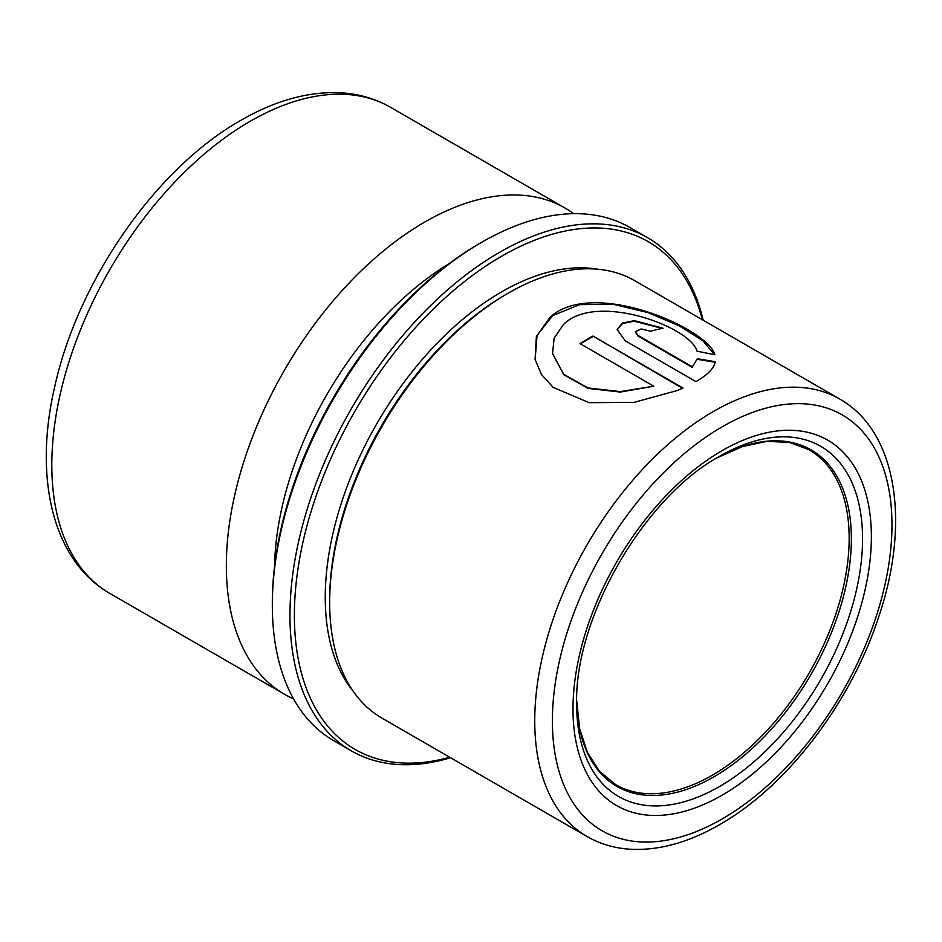 <?xml version="1.0" encoding="UTF-8"?>
<svg xmlns="http://www.w3.org/2000/svg" width="942" height="942" viewBox="0 0 942 942"><rect width="100%" height="100%" fill="white"/><g stroke="black" fill="none" stroke-linecap="round" stroke-linejoin="round"><path stroke-width="1.41" d="M450.559 757.733A296.259 171.044 -60 0 1 351.331 750.856L333.692 740.671A296.259 171.044 -60 0 1 272.332 605.047L272.332 602.491A293.15 169.254 -60 0 1 479.608 243.472A293.15 169.254 -60 0 1 479.619 243.472L481.821 242.2A296.259 171.044 -60 0 1 629.951 227.528L647.59 237.714A296.259 171.044 -60 0 1 703.168 320.209M272.332 605.047A296.259 171.044 -60 0 1 481.821 242.2L479.608 243.472M351.331 750.856A296.259 171.044 -60 0 1 305.915 513.449A296.259 171.044 -60 0 1 499.46 252.385A296.259 171.044 -60 0 1 647.59 237.714M449.746 757.25A293.15 169.254 -60 0 1 296.047 584.052A293.15 169.254 -60 0 1 501.662 256.2A293.15 169.254 -60 0 1 702.343 319.727M329.665 602.491L329.665 599.948A249.489 144.044 -60 0 1 506.078 294.399L508.28 293.127A252.609 145.845 -60 0 1 634.578 280.61L839.663 399.008A252.609 145.845 -60 0 0 713.365 411.524A252.609 145.845 -60 0 0 548.338 634.119A252.609 145.845 -60 0 0 587.066 836.531L381.981 718.134A252.609 145.845 -60 0 1 329.665 602.491A252.609 145.845 -60 0 1 508.28 293.127L506.078 294.399M353.45 691.593A249.489 144.044 -60 0 1 346.75 487.544A249.489 144.044 -60 0 1 501.662 291.843A249.489 144.044 -60 0 1 597.334 269.165M550.01 317.218L536.375 336.6L535.091 359.444L541.45 374.48L553.154 387.362L589.091 402.67L634.025 402.387L677.098 390.589L683.056 388.08L592.93 336.047A252.609 145.845 -60 0 0 587.714 338.979A252.609 145.845 -60 0 0 580.013 343.618L653.772 386.196L620.307 391.601L588.02 387.963L563.681 374.292L552.565 353.497L554.132 338.178L563.21 324.825C595.474 291.537 690.698 326.839 697.009 351.166L714.931 354.769C708.125 328.829 593.342 277.772 550.01 317.218M719.594 456.305L719.606 456.305A202.177 116.726 -60 0 1 862.554 538.836A202.177 116.726 -60 0 1 719.606 786.452A202.177 116.726 -60 0 1 576.645 703.909C574.326 618.046 644.081 497.235 719.594 456.305A202.177 116.726 -60 0 1 719.606 456.305M293.527 698.846A280.669 162.048 -60 0 1 284.472 694.254A280.669 162.048 -60 0 1 241.458 469.34A280.669 162.048 -60 0 1 424.807 222.018A280.669 162.048 -60 0 1 565.141 208.111A280.669 162.048 -60 0 1 573.654 213.657M274.581 566.024A252.609 145.845 -60 0 1 449.157 263.654M697.339 358.725L692.382 366.827L638.005 335.434L635.32 331.784L641.125 328.958L650.639 331.254A252.609 145.845 -60 0 1 663.05 328.24L634.413 320.633L622.321 323.106L617.175 329.559L625.205 340.768L695.95 381.616C707.395 375.093 713.883 368.475 715.39 361.728L697.339 358.725L692.382 366.827M692.299 367.368L637.922 335.976L635.297 332.055M662.167 328.417L634.19 321.198L622.368 323.589L617.151 329.83M715.261 362.293L697.233 359.279M714.531 354.687L702.685 340.533L679.182 325.826L647.802 312.532L612.983 304.231L579.601 304.643L552.766 315.57L537.034 335.434L535.127 359.62M682.538 388.304L592.93 336.047M580.437 343.854A251.985 145.48 -60 0 1 592.918 336.565M552.601 353.697L563.74 374.692L588.067 388.387L620.342 392.06L653.772 386.196M722.184 818.928A240.128 138.639 -60 0 1 552.389 720.901A240.128 138.639 -60 0 1 722.184 426.797A240.128 138.639 -60 0 1 891.98 524.835A240.128 138.639 -60 0 1 722.184 818.928M722.184 795.142A210.996 121.812 -60 0 1 572.995 709.008A210.996 121.812 -60 0 1 722.184 450.594A210.996 121.812 -60 0 1 871.374 536.728A210.996 121.812 -60 0 1 722.184 795.142M716.791 457.953A194.264 112.157 -60 0 1 851.368 540.449A194.264 112.157 -60 0 1 714.012 776.761A194.264 112.157 -60 0 1 576.669 700.648L579.671 728.684L587.455 752.564L599.654 771.427L615.774 784.698A193.345 111.627 -60 0 0 712.446 775.113A193.345 111.627 -60 0 0 838.757 604.74A193.345 111.627 -60 0 0 809.119 449.805L789.573 442.469L767.141 441.339L742.567 446.532L716.78 457.965M284.472 694.254L109.943 593.484A280.669 162.048 -60 0 1 66.917 368.581A280.669 162.048 -60 0 1 250.278 121.247A280.669 162.048 -60 0 1 390.612 107.353L565.141 208.111M587.066 836.531C600.631 844.315 615.644 848.577 632.106 849.331C660.177 850.343 689.344 842.113 719.606 824.639C786.829 786.57 850.673 702.909 878.568 617.293C910.643 523.199 897.267 431.46 839.663 399.008M109.943 593.484C52.316 560.596 33.512 477.123 54.766 386.561C77.986 280.516 156.242 167.97 240.928 120.317C274.252 101.029 306.668 91.81 338.166 92.669C357.277 93.388 374.763 98.286 390.612 107.353"/></g></svg>
